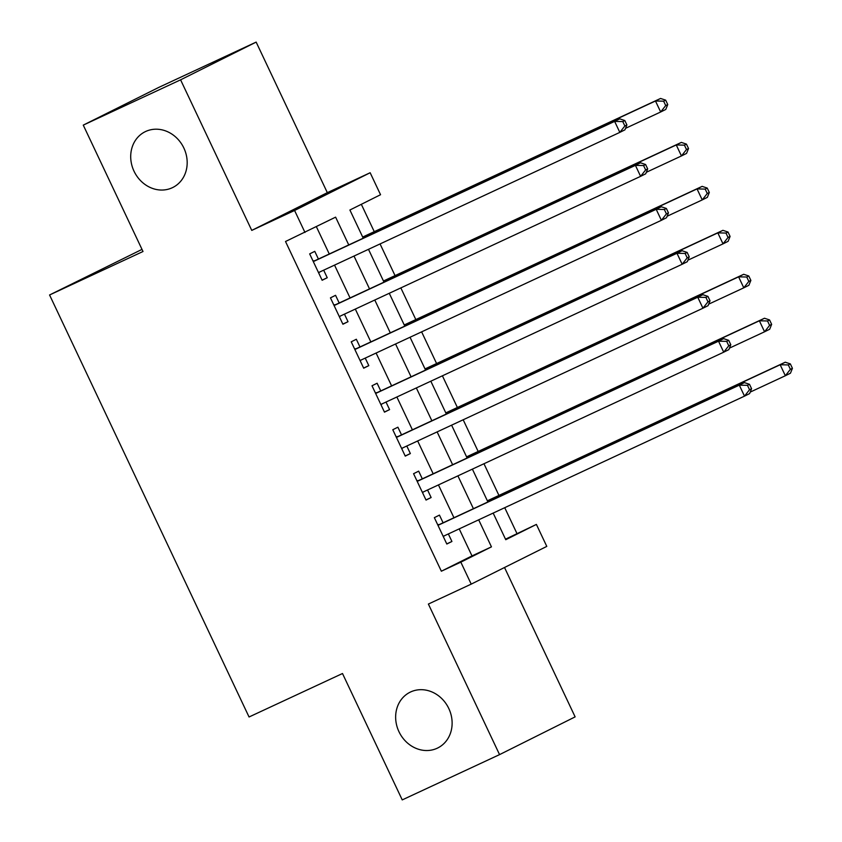 <?xml version="1.0" encoding="UTF-8"?>
<svg xmlns="http://www.w3.org/2000/svg" width="842" height="842" viewBox="0 0 842 842"><rect width="100%" height="100%" fill="white"/><g stroke="black" fill="none" stroke-linecap="round" stroke-linejoin="round"><path stroke-width="1.26" d="M410.58 691.977A31.122 27.481 63.5 0 1 448.639 708.175A31.122 27.481 63.5 0 1 437.787 747.949A31.122 27.481 63.5 0 1 437.177 748.243A31.122 27.481 63.5 0 1 399.129 732.045A31.122 27.481 63.5 0 1 409.98 692.271A31.122 27.481 63.5 0 1 410.58 691.977M145.645 131.489A31.122 27.481 63.5 0 1 183.693 147.687A31.122 27.481 63.5 0 1 172.842 187.471A31.122 27.481 63.5 0 1 172.242 187.755A31.122 27.481 63.5 0 1 134.194 171.558A31.122 27.481 63.5 0 1 145.035 131.784A31.122 27.481 63.5 0 1 145.645 131.489M505.505 539.175L536.396 524.419L546.784 546.395L471.215 584.127L460.827 562.151L491.454 546.858L478.677 519.819M142.003 249.39L49.573 294.974L249.053 716.984L342.494 673.516L402.234 799.9L499.559 754.621L575.128 716.879L504.516 567.497M49.573 294.974L143.003 251.505L83.263 125.121L158.833 87.379L256.157 42.1L180.588 79.832L251.758 230.403L294.584 210.479L370.154 172.736L380.542 194.713L349.904 210.016L363.228 238.191M251.758 230.403L327.327 192.66L256.157 42.1M327.327 192.66L370.154 172.736M516.925 533.47L504.737 507.694M498.938 495.422L483.961 463.732M478.161 451.459L463.184 419.779M457.385 407.496L442.408 375.816M436.598 363.544L421.621 331.853M415.822 319.581L400.845 287.901M395.045 275.618L380.068 243.938M374.258 231.666L361.334 204.311M83.263 125.121L180.588 79.832M443.092 522.798L439.45 515.104L434.346 517.651L446.818 544.027L451.922 541.48L448.354 533.933M422.305 478.835L418.674 471.152L413.569 473.699L426.031 500.074L431.136 497.527L427.568 489.97M401.529 434.882L397.898 427.189L392.782 429.736L405.255 456.111L410.359 453.564L406.791 446.007M380.752 390.92L377.111 383.226L372.006 385.773L384.478 412.148L389.583 409.601L386.015 402.055M359.966 346.957L356.334 339.263L351.23 341.82L363.691 368.196L368.807 365.638L365.228 358.092M339.189 303.004L335.558 295.31L330.453 297.858L342.915 324.233L348.02 321.686L344.452 314.129M348.746 244.927L335.611 217.152L285.512 241.507L441.355 571.213L471.994 555.909L459.216 528.881M453.954 517.746L438.44 484.918M433.177 473.783L417.653 440.955M412.391 429.82L396.877 397.003M391.614 385.868L376.1 353.04M370.838 341.905L355.313 309.077M350.051 297.942L334.537 265.114M329.275 253.989L316.403 226.751M318.413 259.041L314.771 251.348L309.667 253.895L322.139 280.27L327.243 277.723L323.675 270.177M471.215 584.127L428.389 604.051L499.559 754.621M441.355 571.213L460.827 562.151M304.972 232.455L294.584 210.479M493.17 513.083L505.758 539.711L536.396 524.419M368.491 249.327L384.005 282.154M389.267 293.279L404.781 326.107M410.043 337.242L425.568 370.07M430.83 381.205L446.344 414.032M451.607 425.157L467.121 457.985M472.383 469.12L487.907 501.948M473.415 508.684L457.901 475.856M452.638 464.731L437.124 431.904M431.862 420.768L416.337 387.941M411.075 376.806L395.561 343.978M390.299 332.853L374.785 300.026M369.522 288.89L354.008 256.063M471.994 555.909L491.454 546.858M322.065 280.133L327.243 277.723M342.852 324.086L348.02 321.686M363.628 368.049L368.807 365.638M384.405 412.012L389.583 409.601M405.191 455.975L410.359 453.564M425.968 499.927L431.136 497.527M446.744 543.89L451.922 541.48M626.901 124.953L624.827 120.553L622.785 121.574L624.859 125.974L626.901 124.953L624.932 129.836L619.828 132.383L318.497 272.576M624.859 125.974L619.828 132.383L614.628 121.395L619.733 118.848L315.297 260.494A4.863 4.294 -116.5 0 1 313.698 260.852L312.961 260.852M313.308 261.588L614.628 121.395L622.785 121.574M319.571 272.082A4.863 4.294 -116.5 0 0 319.192 272.471L318.718 273.029M624.827 120.553L619.733 118.848M625.543 128.331L660.675 111.986L655.476 100.998L660.581 98.451L362.692 237.044M663.633 101.177L665.706 105.566L667.748 104.555L665.675 100.156L663.633 101.177L655.476 100.998L362.755 237.191M667.748 104.555L665.78 109.439L660.675 111.986L665.706 105.566M660.581 98.451L665.675 100.156M647.687 168.905L645.603 164.516L643.562 165.537L645.646 169.926L647.687 168.905L645.709 173.799L640.604 176.346L339.284 316.539M645.646 169.926L640.604 176.346L635.415 165.358L640.52 162.801L336.074 304.446A4.863 4.294 -116.5 0 1 334.474 304.804L333.737 304.815M334.085 305.551L635.415 165.358L643.562 165.537M340.357 316.045A4.863 4.294 -116.5 0 0 339.968 316.434L339.494 316.992M645.603 164.516L640.52 162.801M668.464 212.868L666.38 208.469L664.338 209.49L666.422 213.889L668.464 212.868L666.496 217.752L661.391 220.309L360.06 360.502M666.422 213.889L661.391 220.309L656.192 209.311L661.296 206.764L356.861 348.409A4.863 4.294 -116.5 0 1 355.25 348.767L354.514 348.777M354.861 349.514L656.192 209.311L664.338 209.49M361.134 359.997A4.863 4.294 -116.5 0 0 360.744 360.397L360.271 360.955M666.38 208.469L661.296 206.764M689.24 256.831L687.167 252.432L685.125 253.453L687.198 257.852L689.24 256.831L687.272 261.715L682.167 264.262L380.837 404.455M687.198 257.852L682.167 264.262L676.968 253.274L682.073 250.727L377.637 392.372A4.863 4.294 -116.5 0 1 376.037 392.73L375.3 392.73M375.648 393.467L676.968 253.274L685.125 253.453M381.91 403.96A4.863 4.294 -116.5 0 0 381.531 404.349L381.047 404.907M687.167 252.432L682.073 250.727M710.027 300.783L707.943 296.395L705.901 297.415L707.975 301.804L710.027 300.783L708.048 305.678L702.944 308.225L401.623 448.418M707.975 301.804L702.944 308.225L697.755 297.237L702.859 294.689L398.413 436.324A4.863 4.294 -116.5 0 1 396.814 436.682L396.077 436.693M396.424 437.43L697.755 297.237L705.901 297.415M402.697 447.923A4.863 4.294 -116.5 0 0 402.308 448.312L401.834 448.87M707.943 296.395L702.859 294.689M646.319 172.294L681.452 155.949L676.263 144.961L681.367 142.403L383.468 281.007M684.409 145.14L686.493 149.529L688.535 148.508L686.451 144.119L684.409 145.14L676.263 144.961L383.531 281.154M688.535 148.508L686.556 153.402L681.452 155.949L686.493 149.529M681.367 142.403L686.451 144.119M667.096 216.257L702.239 199.912L697.039 188.913L702.144 186.366L404.244 324.97M705.186 189.092L707.269 193.492L709.311 192.471L707.227 188.071L705.186 189.092L697.039 188.913L404.318 325.107M709.311 192.471L707.343 197.354L702.239 199.912L707.269 193.492M702.144 186.366L707.227 188.071M687.872 260.21L723.015 243.864L717.816 232.876L722.92 230.329L425.021 368.922M725.972 233.055L728.046 237.455L730.088 236.434L728.014 232.034L725.972 233.055L717.816 232.876L425.094 369.07M730.088 236.434L728.119 241.317L723.015 243.864L728.046 237.455M722.92 230.329L728.014 232.034M708.659 304.173L743.791 287.827L738.602 276.839L743.707 274.281L445.807 412.885M746.749 277.018L748.822 281.407L750.875 280.386L748.791 275.997L746.749 277.018L738.602 276.839L445.871 413.033M750.875 280.386L748.896 285.28L743.791 287.827L748.822 281.407M743.707 274.281L748.791 275.997M730.803 344.746L728.719 340.347L726.678 341.368L728.762 345.767L730.803 344.746L728.835 349.63L723.72 352.188L422.4 492.381M728.762 345.767L723.72 352.188L718.531 341.189L723.636 338.642L419.19 480.287A4.863 4.294 -116.5 0 1 417.59 480.645L416.853 480.656M417.2 481.392L718.531 341.189L726.678 341.368M423.473 491.875A4.863 4.294 -116.5 0 0 423.084 492.275L422.61 492.833M728.719 340.347L723.636 338.642M729.435 348.135L764.568 331.79L759.379 320.791L764.483 318.244L466.584 456.848M767.525 320.97L769.609 325.37L771.651 324.349L769.567 319.949L767.525 320.97L759.379 320.791L466.657 456.985M771.651 324.349L769.683 329.233L764.568 331.79L769.609 325.37M764.483 318.244L769.567 319.949M751.58 388.709L749.506 384.31L747.464 385.331L749.538 389.73L751.58 388.709L749.612 393.593L744.507 396.14L443.176 536.343M749.538 389.73L744.507 396.14L739.308 385.152L744.412 382.605L439.977 524.25A4.863 4.294 -116.5 0 1 438.366 524.608L437.64 524.608M437.987 525.345L739.308 385.152L747.464 385.331M444.25 535.838A4.863 4.294 -116.5 0 0 443.871 536.228L443.387 536.786M749.506 384.31L744.412 382.605M750.211 392.098L785.354 375.743L780.155 364.754L785.26 362.207L487.36 500.811M788.312 364.933L790.385 369.333L792.427 368.312L790.354 363.912L788.312 364.933L780.155 364.754L487.434 500.948M792.427 368.312L790.459 373.195L785.354 375.743L790.385 369.333M785.26 362.207L790.354 363.912M313.098 261.146L313.698 260.852M313.266 261.504L315.297 260.494M318.592 272.776L319.192 272.471M333.874 305.109L334.474 304.804M334.042 305.467L336.074 304.446M339.368 316.729L339.968 316.434M354.65 349.062L355.25 348.767M354.819 349.419L356.861 348.409M360.155 360.692L360.744 360.397M375.437 393.025L376.037 392.73M375.606 393.382L377.637 392.372M380.931 404.655L381.531 404.349M396.214 436.987L396.814 436.682M396.382 437.345L398.413 436.324M401.708 448.607L402.308 448.312M416.99 480.95L417.59 480.645M417.158 481.308L419.19 480.287M422.484 492.57L423.084 492.275M437.777 524.903L438.366 524.608M437.945 525.261L439.977 524.25M443.271 536.533L443.871 536.228"/></g></svg>
